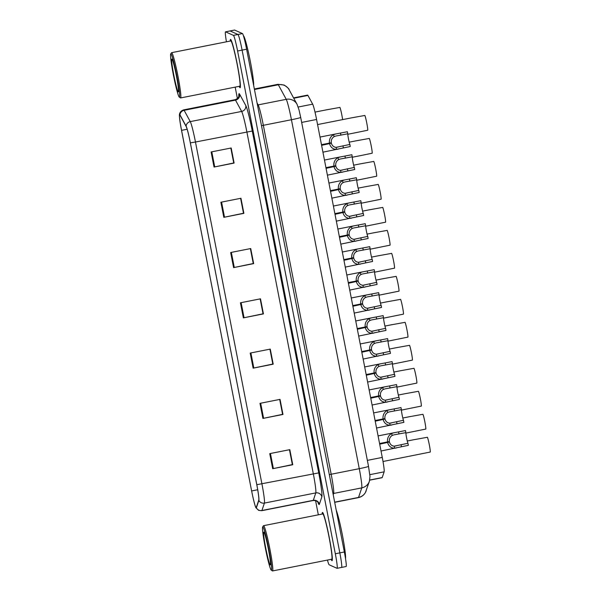<?xml version="1.0" encoding="UTF-8"?>
<svg xmlns="http://www.w3.org/2000/svg" width="601" height="601" viewBox="0 0 601 601"><rect width="100%" height="100%" fill="white"/><g stroke="black" fill="none" stroke-linecap="round" stroke-linejoin="round"><path stroke-width="0.9" d="M293.566 97.88L307.607 95.101A15.386 1.097 78.8 0 1 307.922 95.431L312.678 104.161A15.386 1.097 78.8 0 1 316.577 119.471L382.266 457.429A15.386 1.097 78.8 0 1 384.144 471.83L382.206 477.57A15.386 1.097 78.8 0 1 382.093 477.712L369.705 480.161M331.955 560.71A24.618 1.758 -101.2 0 0 332.053 560.725A24.618 1.758 -101.2 0 0 329.115 536.851A24.618 1.758 -101.2 0 0 322.572 512.45A24.618 1.758 -101.2 0 0 322.482 512.435A24.618 1.758 -101.2 0 0 322.181 514.065A24.618 1.758 -101.2 0 1 322.482 512.435A24.618 1.758 -101.2 0 1 322.572 512.45A24.618 1.758 -101.2 0 1 329.115 536.851A24.618 1.758 -101.2 0 1 332.053 560.725A24.618 1.758 -101.2 0 1 331.955 560.71A24.618 1.758 -101.2 0 1 331.151 559.336A24.618 1.758 -101.2 0 0 331.955 560.71M240.009 87.708A24.618 1.758 -101.2 0 0 240.107 87.723A24.618 1.758 -101.2 0 0 237.17 63.841A24.618 1.758 -101.2 0 0 230.634 39.441A24.618 1.758 -101.2 0 0 230.536 39.426A24.618 1.758 -101.2 0 0 230.236 41.056A24.618 1.758 -101.2 0 1 230.536 39.426A24.618 1.758 -101.2 0 1 230.634 39.441A24.618 1.758 -101.2 0 1 237.17 63.841A24.618 1.758 -101.2 0 1 240.107 87.723A24.618 1.758 -101.2 0 1 240.009 87.708A24.618 1.758 -101.2 0 1 239.206 86.326A24.618 1.758 -101.2 0 0 240.009 87.708M256.086 507.62A16.407 1.172 78.8 0 1 251.646 490.949A16.82 1.202 -101.2 0 0 255.838 507.582A16.82 1.202 -101.2 0 0 256.169 508.025A16.82 1.202 -101.2 0 0 256.349 507.875L258.858 500.453A16.82 1.202 -101.2 0 0 256.807 484.707L190.359 142.843A16.82 1.202 -101.2 0 0 186.092 126.105L179.947 114.806A16.82 1.202 -101.2 0 0 179.414 115.009A16.82 1.202 -101.2 0 0 181.525 130.342L251.616 490.934L181.562 130.357A16.407 1.172 78.8 0 1 179.676 114.844A16.407 1.172 78.8 0 1 180.015 115.204L186.16 126.503A16.407 1.172 78.8 0 1 190.329 142.828L256.777 484.691A16.407 1.172 78.8 0 1 258.776 500.055L256.266 507.477A16.407 1.172 78.8 0 1 256.154 507.627A16.407 1.172 78.8 0 1 256.086 507.62M341.541 567.412A15.386 1.097 -101.2 0 0 341.593 567.419L346.116 566.525A15.386 1.097 -101.2 0 0 344.35 551.981L246.62 49.214A15.386 1.097 -101.2 0 0 242.458 33.581L234.593 30.058L230.078 30.951A15.386 1.097 -101.2 0 0 230.025 30.944A15.386 1.097 -101.2 0 1 230.078 30.951L237.943 34.475L230.078 30.951L225.563 31.845A15.386 1.097 -101.2 0 0 225.503 31.838A15.386 1.097 -101.2 0 0 226.434 41.807M246.62 49.214L242.105 50.108A15.386 1.097 -101.2 0 0 237.943 34.475A15.386 1.097 -101.2 0 1 242.105 50.108L339.835 552.875L242.105 50.108L237.59 51.002A15.386 1.097 -101.2 0 0 233.428 35.369L225.563 31.845M341.593 567.419A15.386 1.097 -101.2 0 0 339.835 552.875A15.386 1.097 -101.2 0 1 341.593 567.419L337.078 568.313A15.386 1.097 -101.2 0 0 335.32 553.776L237.59 51.002M235.186 87.122L237.403 98.541M315.57 500.641L318.327 514.824M327.455 560.072A15.386 1.097 -101.2 0 0 329.16 564.782L337.026 568.306A15.386 1.097 -101.2 0 0 337.078 568.313M220.883 202.244L240.956 198.262L243.886 213.347L223.812 217.329L220.883 202.244M211.109 151.963L231.182 147.989L234.112 163.074L214.039 167.048L211.109 151.963M250.204 353.072L270.27 349.098L273.2 364.183L253.134 368.158L250.204 353.072M259.97 403.354L280.043 399.372L282.973 414.457L262.907 418.431L259.97 403.354M269.744 453.627L289.817 449.653L292.747 464.738L272.681 468.712L269.744 453.627M230.656 252.518L250.722 248.544L253.66 263.629L233.586 267.603L230.656 252.518M240.43 302.799L260.496 298.817L263.433 313.902L243.36 317.876L240.43 302.799M240.663 198.322L243.495 213.212M230.889 148.049L233.721 162.939M269.984 349.151L272.877 364.033L253.134 368.158M279.758 399.432L282.583 414.322M289.532 449.706L292.424 464.588L272.681 468.712M250.437 248.604L253.269 263.493M260.21 298.877L263.043 313.767M260.15 298.892L263.043 313.797L243.36 317.876M250.377 248.611L253.269 263.523L233.586 267.603M279.69 399.447L282.59 414.352L262.907 418.431M230.829 148.056L233.729 162.969L214.039 167.048M240.603 198.338L243.503 213.242L223.812 217.329M269.924 349.166L272.816 364.071M289.464 449.721L292.364 464.626M234.593 30.058A15.386 1.097 -101.2 0 0 234.54 30.05L225.503 31.838M383.017 461.5L430.278 452.042A7.693 0.548 78.8 0 0 429.332 444.875A7.693 0.548 78.8 0 0 427.401 437.273L413.954 439.699M394.233 434.793L405.87 432.637A5.642 0.406 -101.2 0 0 406.577 437.806A5.642 0.406 -101.2 0 0 407.944 443.275L408.342 445.341L381.019 451.005M379.562 443.508L387.51 441.93C387.172 438.084 388.577 435.252 391.732 433.426L394.023 432.743M393.385 432.885L405.472 430.564L405.87 432.637M379.652 443.974L389.463 442.035C390.207 444.552 391.792 445.934 394.211 446.175L407.944 443.275M395.526 446.04L395.924 445.957M389.463 442.035L379.689 444.162M387.51 441.93L389.365 441.547C389.11 438.903 390.034 436.889 392.13 435.492L391.732 433.426M393.775 434.891L392.13 435.492M396.314 447.963L394.609 448.233C391.078 448.121 388.757 446.243 387.637 442.591M262.847 526.889A22.049 1.578 -101.2 0 0 262.667 526.957A22.049 1.578 -101.2 0 0 265.507 548.818A22.049 1.578 -101.2 0 0 271.216 570.109A22.049 1.578 -101.2 0 0 271.254 570.131A22.049 1.578 -101.2 0 0 268.812 549.299A22.049 1.578 -101.2 0 0 262.847 526.889M272.373 570.882A23.078 1.653 -101.2 0 0 272.411 570.912A23.078 1.653 -101.2 0 0 272.456 570.935A23.078 1.653 -101.2 0 0 272.538 570.95A23.078 1.653 -101.2 0 0 269.789 548.563A23.078 1.653 -101.2 0 0 263.659 525.687A23.078 1.653 -101.2 0 0 263.569 525.672A23.078 1.653 -101.2 0 0 263.463 525.755L262.667 526.957M272.538 570.95L331.752 559.215A23.078 1.653 -101.2 0 0 328.995 536.836A23.078 1.653 -101.2 0 0 322.865 513.953A23.078 1.653 -101.2 0 0 322.782 513.945L263.569 525.672M270.24 564.902A16.723 1.194 -101.2 0 0 270.382 564.857A16.723 1.194 -101.2 0 0 268.226 548.277A16.723 1.194 -101.2 0 0 263.899 532.133A16.723 1.194 -101.2 0 0 263.869 532.118A16.723 1.194 -101.2 0 0 265.717 547.917A16.723 1.194 -101.2 0 0 270.24 564.902M345.537 558.682A25.64 1.833 -101.2 0 0 342.517 535.739A25.64 1.833 -101.2 0 0 336.229 510.211M170.909 53.887A22.049 1.578 -101.2 0 0 170.722 53.947A22.049 1.578 -101.2 0 0 173.561 75.809A22.049 1.578 -101.2 0 0 179.271 97.099A22.049 1.578 -101.2 0 0 179.308 97.122A22.049 1.578 -101.2 0 0 176.874 76.289A22.049 1.578 -101.2 0 0 170.909 53.887M180.428 97.873A23.078 1.653 -101.2 0 0 180.473 97.91A23.078 1.653 -101.2 0 0 180.51 97.933A23.078 1.653 -101.2 0 0 180.601 97.94A23.078 1.653 -101.2 0 0 177.843 75.561A23.078 1.653 -101.2 0 0 171.713 52.678A23.078 1.653 -101.2 0 0 171.631 52.67A23.078 1.653 -101.2 0 0 171.525 52.745L170.722 53.947M180.601 97.94L239.807 86.213A23.078 1.653 -101.2 0 0 237.057 63.826A23.078 1.653 -101.2 0 0 230.927 40.951A23.078 1.653 -101.2 0 0 230.837 40.936L171.631 52.67M253.637 85.304A25.64 1.833 -101.2 0 0 249.678 58.199A25.64 1.833 -101.2 0 0 243.48 35.85A25.64 1.833 -101.2 0 0 243.458 35.842M178.294 91.9A16.723 1.194 -101.2 0 0 178.437 91.848A16.723 1.194 -101.2 0 0 176.281 75.268A16.723 1.194 -101.2 0 0 171.954 59.123A16.723 1.194 -101.2 0 0 171.924 59.108A16.723 1.194 -101.2 0 0 173.772 74.907A16.723 1.194 -101.2 0 0 178.294 91.9M389.764 411.805L401.408 409.649A5.642 0.406 -101.2 0 0 402.114 414.825A5.642 0.406 -101.2 0 0 403.474 420.287L403.872 422.353L376.557 428.017M375.099 420.52L383.04 418.95C382.702 415.096 384.107 412.263 387.262 410.438L389.553 409.754M388.915 409.897L401.002 407.583L401.408 409.649M375.189 420.985L384.993 419.047C385.744 421.564 387.322 422.946 389.741 423.187L403.474 420.287M391.056 423.051L391.454 422.969M384.993 419.047L375.227 421.181M383.04 418.95L384.903 418.566C384.648 415.922 385.564 413.901 387.66 412.504L387.262 410.438M389.305 411.903L387.66 412.504M391.844 424.982L390.139 425.253C386.608 425.132 384.287 423.254 383.168 419.603M385.294 388.824L396.938 386.661A5.642 0.406 -101.2 0 0 397.644 391.837A5.642 0.406 -101.2 0 0 399.004 397.299L399.41 399.372L372.087 405.029M370.629 397.531L378.57 395.961C378.232 392.115 379.644 389.275 382.792 387.457L385.091 386.774M384.445 386.909L396.532 384.595L396.938 386.661M370.719 398.005L380.523 396.059C381.274 398.576 382.852 399.958 385.271 400.198L399.004 397.299M386.586 400.071L386.991 399.981M380.523 396.059L370.757 398.193M378.57 395.961L380.433 395.578C380.178 392.934 381.094 390.913 383.198 389.516L382.792 387.457M384.835 388.922L383.198 389.516M387.382 401.994L385.669 402.264C382.146 402.144 379.817 400.266 378.698 396.615M380.824 365.836L392.468 363.673A5.642 0.406 -101.2 0 0 393.174 368.849A5.642 0.406 -101.2 0 0 394.534 374.31L394.94 376.384L367.617 382.048M366.159 374.551L374.107 372.973C373.769 369.127 375.174 366.287 378.322 364.469L380.621 363.785M379.982 363.921L392.07 361.607L392.468 363.673M366.249 375.016L376.061 373.071C376.804 375.587 378.39 376.97 380.801 377.218L394.534 374.31M382.116 377.082L382.521 376.992M376.061 373.071L366.287 375.204M374.107 372.973L375.963 372.59C375.708 369.946 376.632 367.925 378.728 366.527L378.322 364.469M380.373 365.934L378.728 366.527M382.912 379.006L381.207 379.276C377.676 379.163 375.347 377.278 374.235 373.634M376.361 342.848L387.998 340.692A5.642 0.406 -101.2 0 0 388.704 345.86A5.642 0.406 -101.2 0 0 390.072 351.33L390.47 353.396L363.147 359.06M361.689 351.562L369.638 349.985C369.299 346.138 370.704 343.306 373.86 341.481L376.151 340.797M375.512 340.932L387.6 338.618L387.998 340.692M361.779 352.028L371.591 350.082C372.335 352.607 373.92 353.981 376.331 354.229L390.072 351.33M377.646 354.094L378.052 354.004M371.591 350.082L361.817 352.216M369.638 349.985L371.493 349.602C371.238 346.957 372.162 344.936 374.258 343.539L373.86 341.481M375.903 342.946L374.258 343.539M378.442 356.017L376.737 356.288C373.206 356.175 370.885 354.29 369.765 350.646M405.87 433.096L425.808 429.061A7.693 0.548 78.8 0 0 424.862 421.887A7.693 0.548 78.8 0 0 422.939 414.284L409.484 416.711M401.408 410.115L421.339 406.073A7.693 0.548 78.8 0 0 420.392 398.906A7.693 0.548 78.8 0 0 418.469 391.296L405.014 393.723M396.938 387.127L416.869 383.085A7.693 0.548 78.8 0 0 415.93 375.918A7.693 0.548 78.8 0 0 413.999 368.308L400.544 370.734M392.468 364.138L412.406 360.097A7.693 0.548 78.8 0 0 411.46 352.93A7.693 0.548 78.8 0 0 409.529 345.32L396.082 347.746M387.998 341.15L407.936 337.108A7.693 0.548 78.8 0 0 406.99 329.941A7.693 0.548 78.8 0 0 405.066 322.339L391.612 324.765M383.536 318.162L403.466 314.128A7.693 0.548 78.8 0 0 402.52 306.953A7.693 0.548 78.8 0 0 400.597 299.351L387.142 301.777M379.066 295.181L398.996 291.139A7.693 0.548 78.8 0 0 398.057 283.972A7.693 0.548 78.8 0 0 396.127 276.362L382.672 278.789M374.596 272.193L394.534 268.151A7.693 0.548 78.8 0 0 393.587 260.984A7.693 0.548 78.8 0 0 391.657 253.374L378.202 255.801M371.891 319.86L383.536 317.704A5.642 0.406 -101.2 0 0 384.242 322.872A5.642 0.406 -101.2 0 0 385.602 328.341L386 330.407L358.677 336.072M357.219 328.574L365.168 326.997C364.83 323.15 366.234 320.318 369.39 318.492L371.681 317.809M371.042 317.952L383.13 315.63L383.536 317.704M357.317 329.04L367.121 327.102C367.872 329.618 369.45 331.001 371.869 331.241L385.602 328.341M373.183 331.106L373.582 331.023M367.121 327.102L357.347 329.235M365.168 326.997L367.031 326.613C366.768 323.969 367.692 321.956 369.788 320.558L369.39 318.492M371.433 319.957L369.788 320.558M373.972 333.029L372.267 333.3C368.736 333.187 366.415 331.309 365.295 327.658M367.421 296.871L379.066 294.715A5.642 0.406 -101.2 0 0 379.772 299.891A5.642 0.406 -101.2 0 0 381.132 305.353L381.537 307.419L354.214 313.083M352.757 305.586L360.698 304.016C360.36 300.162 361.764 297.33 364.92 295.504L367.219 294.821M366.572 294.963L378.66 292.649L379.066 294.715M352.847 306.052L362.651 304.114C363.402 306.63 364.98 308.012 367.399 308.253L381.132 305.353M368.714 308.118L369.119 308.035M362.651 304.114L352.885 306.247M360.698 304.016L362.561 303.633C362.305 300.988 363.222 298.967 365.318 297.57L364.92 295.504M366.963 296.969L365.318 297.57M369.51 310.048L367.797 310.319C364.266 310.199 361.945 308.321 360.825 304.669M362.951 273.891L374.596 271.727A5.642 0.406 -101.2 0 0 375.302 276.903A5.642 0.406 -101.2 0 0 376.662 282.365L377.067 284.438L349.744 290.095M348.287 282.598L356.235 281.028C355.89 277.181 357.302 274.341 360.45 272.523L362.749 271.84M362.11 271.975L374.19 269.661L374.596 271.727M348.377 283.071L358.188 281.125C358.932 283.642 360.517 285.024 362.929 285.265L376.662 282.365M364.244 285.137L364.649 285.047M358.188 281.125L348.415 283.259M356.235 281.028L358.091 280.644C357.835 278 358.759 275.979 360.855 274.582L360.45 272.523M362.501 273.988L360.855 274.582M365.04 287.06L363.335 287.331C359.804 287.218 357.475 285.332 356.363 281.681M342.623 119.614A7.693 0.548 78.8 0 0 339.918 107.414L326.463 109.84M370.126 249.205L390.064 245.163A7.693 0.548 78.8 0 0 389.117 237.996A7.693 0.548 78.8 0 0 387.194 230.386L373.739 232.812M365.656 226.216L385.594 222.175A7.693 0.548 78.8 0 0 384.648 215.008A7.693 0.548 78.8 0 0 382.724 207.405L369.269 209.832M361.193 203.228L381.124 199.194A7.693 0.548 78.8 0 0 380.178 192.019A7.693 0.548 78.8 0 0 378.254 184.417L364.799 186.843M356.724 180.247L376.662 176.206A7.693 0.548 78.8 0 0 375.715 169.039A7.693 0.548 78.8 0 0 373.784 161.429L360.33 163.855M360.615 155.606L372.192 153.217A7.693 0.548 78.8 0 0 371.245 146.051A7.693 0.548 78.8 0 0 369.315 138.44L355.867 140.867M356.145 132.618L367.722 130.229A7.693 0.548 78.8 0 0 366.775 123.062A7.693 0.548 78.8 0 0 364.852 115.452L351.397 117.879M358.489 250.902L370.126 248.739A5.642 0.406 -101.2 0 0 370.832 253.915A5.642 0.406 -101.2 0 0 372.199 259.377L372.597 261.45L345.274 267.114M343.817 259.617L351.765 258.039C351.427 254.193 352.832 251.353 355.987 249.535L358.279 248.852M357.64 248.987L369.728 246.673L370.126 248.739M343.907 260.083L353.719 258.137C354.462 260.654 356.047 262.036 358.459 262.284L372.199 259.377M359.774 262.149L360.179 262.059M353.719 258.137L343.945 260.271M351.765 258.039L353.621 257.656C353.365 255.012 354.29 252.991 356.385 251.594L355.987 249.535M358.031 251L356.385 251.594M360.57 264.072L358.865 264.342C355.334 264.23 353.012 262.344 351.893 258.7M354.019 227.914L365.663 225.758A5.642 0.406 -101.2 0 0 366.37 230.927A5.642 0.406 -101.2 0 0 367.729 236.396L368.128 238.462L340.805 244.126M339.347 236.629L347.295 235.051C346.957 231.205 348.362 228.372 351.517 226.547L353.809 225.863M353.17 225.999L365.258 223.685L365.663 225.758M339.445 237.095L349.249 235.149C349.992 237.673 351.577 239.048 353.997 239.296L367.729 236.396M355.311 239.16L355.709 239.07M349.249 235.149L339.475 237.282M347.295 235.051L349.158 234.668C348.896 232.024 349.82 230.003 351.916 228.605L351.517 226.547M353.561 228.012L351.916 228.605M356.1 241.084L354.395 241.354C350.864 241.241 348.542 239.356 347.423 235.712M349.549 204.926L361.193 202.77A5.642 0.406 -101.2 0 0 361.9 207.938A5.642 0.406 -101.2 0 0 363.259 213.408L363.665 215.474L336.342 221.138M334.885 213.64L342.825 212.063C342.487 208.216 343.892 205.384 347.047 203.559L349.346 202.875M348.7 203.018L360.788 200.696L361.193 202.77M334.975 214.106L344.779 212.168C345.53 214.685 347.108 216.067 349.527 216.307L363.259 213.408M350.841 216.172L351.247 216.09M344.779 212.168L335.012 214.302M342.825 212.063L344.689 211.68C344.433 209.035 345.35 207.022 347.446 205.625L347.047 203.559M349.091 205.024L347.446 205.625M351.638 218.095L349.925 218.373C346.394 218.253 344.072 216.375 342.953 212.724M345.079 181.938L356.724 179.782A5.642 0.406 -101.2 0 0 357.43 184.958A5.642 0.406 -101.2 0 0 358.789 190.419L359.195 192.485L331.872 198.15M330.415 190.652L338.363 189.082C338.017 185.228 339.43 182.396 342.578 180.57L344.876 179.887M344.238 180.03L356.318 177.716L356.724 179.782M330.505 191.126L340.309 189.18C341.06 191.696 342.645 193.079 345.057 193.319L358.789 190.419M346.371 193.191L346.777 193.101M340.309 189.18L330.542 191.313M338.363 189.082L340.219 188.699C339.963 186.055 340.88 184.034 342.983 182.636L342.578 180.57M344.628 182.043L342.983 182.636M347.168 195.115L345.455 195.385C341.931 195.265 339.603 193.387 338.491 189.736M340.617 158.957L352.254 156.793A5.642 0.406 -101.2 0 0 352.96 161.969A5.642 0.406 -101.2 0 0 354.32 167.431L354.725 169.505L327.402 175.161M325.945 167.664L333.893 166.094C333.555 162.247 334.96 159.408 338.115 157.59L340.406 156.906M339.768 157.041L351.855 154.727L352.254 156.793M326.035 168.137L335.846 166.192C336.59 168.708 338.175 170.091 340.587 170.331L354.32 167.431M341.901 170.203L342.307 170.113M335.846 166.192L326.073 168.325M333.893 166.094L335.749 165.711C335.493 163.066 336.417 161.045 338.513 159.648L338.115 157.59M340.158 159.055L338.513 159.648M342.698 172.126L340.992 172.397C337.462 172.284 335.14 170.399 334.021 166.747M336.147 135.969L347.784 133.805A5.642 0.406 -101.2 0 0 348.497 138.981A5.642 0.406 -101.2 0 0 349.857 144.443L350.255 146.516L322.932 152.181M321.475 144.683L329.423 143.106C329.085 139.259 330.49 136.419 333.645 134.601L335.936 133.918M335.298 134.053L347.386 131.739L347.784 133.805M321.565 145.149L331.376 143.203C332.12 145.72 333.705 147.102 336.124 147.35L349.857 144.443M337.439 147.215L337.837 147.125M331.376 143.203L321.603 145.337M329.423 143.106L331.279 142.722C331.023 140.078 331.947 138.057 334.043 136.66L333.645 134.601M335.689 136.066L334.043 136.66M338.228 149.138L336.522 149.409C332.992 149.296 330.67 147.41 329.551 143.767M369.735 480.034L382.206 477.57M369.84 474.662L384.144 471.83M367.361 460.381L382.266 457.429M301.664 122.424L316.577 119.471M298.186 107.031L312.678 104.161M293.761 98.241L307.922 95.431M251.646 490.949L257.701 489.747M238.815 96.348A25.64 1.833 78.8 0 1 239.198 93.673A25.64 1.833 78.8 0 1 239.626 94.214L245.771 105.513A25.64 1.833 78.8 0 1 252.277 131.033L318.733 472.897A25.64 1.833 78.8 0 1 321.851 496.892L319.341 504.322A25.64 1.833 78.8 0 1 317.876 502.181M179.947 114.806A5.131 4.988 -28.5 0 1 184.124 110.314L235.502 100.134A20.517 1.465 -101.2 0 0 235.156 99.698A20.517 1.465 -101.2 0 0 235.081 99.691C239.341 98.196 238.995 95.033 238.905 95.912M190.359 142.843L195.468 142.024L261.923 483.888A20.517 1.465 78.8 0 1 264.417 503.082L261.908 510.512A20.517 1.465 78.8 0 1 261.766 510.7L313.144 500.52A20.517 1.465 -101.2 0 0 313.294 500.332L315.795 492.903A20.517 1.465 -101.2 0 0 313.301 473.708L246.853 131.837A20.517 1.465 -101.2 0 0 241.647 111.425L235.502 100.134A5.131 4.988 151.5 0 0 239.626 94.214M256.349 507.875A5.131 5.078 -161.4 0 0 261.908 510.512L313.294 500.332A5.131 5.078 18.6 0 1 319.341 504.322M318.733 472.897L256.807 484.707M186.092 126.105A5.131 4.988 -28.5 0 1 190.269 121.612A20.517 1.465 78.8 0 1 195.468 142.024L252.277 131.033M321.851 496.892A5.131 5.078 18.6 0 0 315.795 492.903L264.417 503.082A5.131 5.078 -161.4 0 1 258.858 500.453M179.414 115.009C179.338 114.761 179.481 111.208 183.696 109.87A20.517 1.465 78.8 0 1 184.124 110.314L190.269 121.612L241.647 111.425A5.131 4.988 151.5 0 0 245.771 105.513M335.32 553.776L344.35 551.981M233.428 35.369L242.458 33.581M181.562 130.357L187.159 129.245M241.121 302.656L244.051 317.741M250.895 352.937L253.825 368.015M260.669 403.211L263.599 418.296M270.435 453.492L273.372 468.57M231.347 252.382L234.277 267.46M221.574 202.109L224.504 217.186M211.8 151.828L214.73 166.905M257.055 102.899L258.137 104.89L286.241 99.323A10.255 9.969 -28.5 0 1 297.029 104.258L299.02 109.908L300.695 117.405L368.518 466.353L369.983 476.36L369.42 481.191L365.461 492.422C363.883 495.201 361.524 496.937 358.391 497.628A20.517 1.465 -101.2 0 0 358.542 497.44L361.764 487.877A20.517 1.465 -101.2 0 0 359.27 468.675L291.44 119.734A20.517 1.465 -101.2 0 0 286.241 99.323L278.323 84.771A20.517 1.465 -101.2 0 0 277.978 84.335A20.517 1.465 -101.2 0 0 277.902 84.328L254.358 88.993M254.456 89.496L278.323 84.771A10.255 9.969 -28.5 0 1 289.119 89.707L297.029 104.258M369.42 481.191A10.255 10.149 -161.4 0 1 361.764 487.877L333.668 493.444L333.224 494.751M368.518 466.353A10.255 0.518 169 0 1 359.27 468.675L331.174 474.242A20.517 1.465 78.8 0 1 333.668 493.444A2.562 2.539 18.6 0 0 333.014 493.669M366.189 490.754A10.255 10.149 -161.4 0 1 358.542 497.44L334.667 502.166M300.695 117.405A10.255 0.518 169 0 1 291.44 119.734L263.343 125.301L331.174 474.242L329.318 474.655M257.453 104.927A2.562 2.494 151.5 0 0 258.137 104.89A20.517 1.465 78.8 0 1 263.343 125.301L261.495 125.714M398.989 433.997L398.591 431.931M394.609 448.233L394.211 446.175M401.46 446.708L401.062 444.635M394.526 411.016L394.121 408.943M390.139 425.253L389.741 423.187M396.991 423.72L396.592 421.654M390.057 388.028L389.651 385.955M385.669 402.264L385.271 400.198M392.528 400.732L392.122 398.666M385.587 365.04L385.181 362.974M381.207 379.276L380.801 377.218M388.058 377.744L387.653 375.678M381.117 342.052L380.718 339.986M376.737 356.288L376.331 354.229M383.588 354.763L383.183 352.689M376.647 319.063L376.249 316.997M372.267 333.3L371.869 331.241M379.118 331.775L378.72 329.701M372.184 296.083L371.779 294.009M367.797 310.319L367.399 308.253M374.648 308.786L374.25 306.72M367.714 273.094L367.309 271.021M363.335 287.331L362.929 285.265M370.186 285.798L369.78 283.732M363.244 250.106L362.846 248.04M358.865 264.342L358.459 262.284M365.716 262.81L365.31 260.744M358.774 227.118L358.376 225.052M354.395 241.354L353.997 239.296M361.246 239.829L360.848 237.756M354.312 204.13L353.906 202.064M349.925 218.373L349.527 216.307M356.776 216.841L356.378 214.767M349.842 181.149L349.436 179.075M345.455 195.385L345.057 193.319M352.314 193.853L351.908 191.787M345.372 158.161L344.974 156.087M340.992 172.397L340.587 170.331M347.844 170.864L347.438 168.798M340.902 135.172L340.504 133.106M336.522 149.409L336.124 147.35M343.374 147.876L342.976 145.81M255.838 507.582L258.618 510.339L261.766 510.7M183.696 109.87L235.081 99.691M318.124 502.549C318.545 503.322 317.636 500.265 313.144 500.52M277.902 84.328L284.123 85.034C287.669 87.498 289.329 89.061 289.119 89.707M358.391 497.628L334.697 502.323M414.472 439.579L407.275 441.006M393.82 432.788L378.089 435.905M271.216 570.109L272.411 570.912M179.271 97.099L180.473 97.91M389.35 409.799L373.619 412.917M384.888 386.811L369.149 389.929M380.418 363.823L364.679 366.941M375.948 340.842L360.209 343.96M410.002 416.598L402.805 418.018M405.54 393.61L398.343 395.037M401.07 370.622L393.873 372.049M396.6 347.633L389.403 349.061M392.13 324.645L384.933 326.073M387.668 301.664L380.471 303.084M383.198 278.676L376.001 280.104M378.728 255.688L371.531 257.115M371.478 317.854L355.747 320.972M367.016 294.866L351.277 297.983M362.546 271.877L346.807 274.995M326.989 109.728L315.007 112.102M374.258 232.7L367.061 234.127M369.795 209.711L362.591 211.139M365.325 186.731L358.128 188.151M360.855 163.742L353.658 165.17M360.615 155.599L352.254 157.259M356.385 140.754L349.189 142.182M356.145 132.611L347.784 134.271M351.916 117.766L317.568 124.572M358.076 248.889L342.337 252.007M353.606 225.908L337.875 229.026M349.143 202.92L333.405 206.038M344.673 179.932L328.935 183.05M340.204 156.944L324.465 160.061M335.734 133.955L320.002 137.073"/></g></svg>
